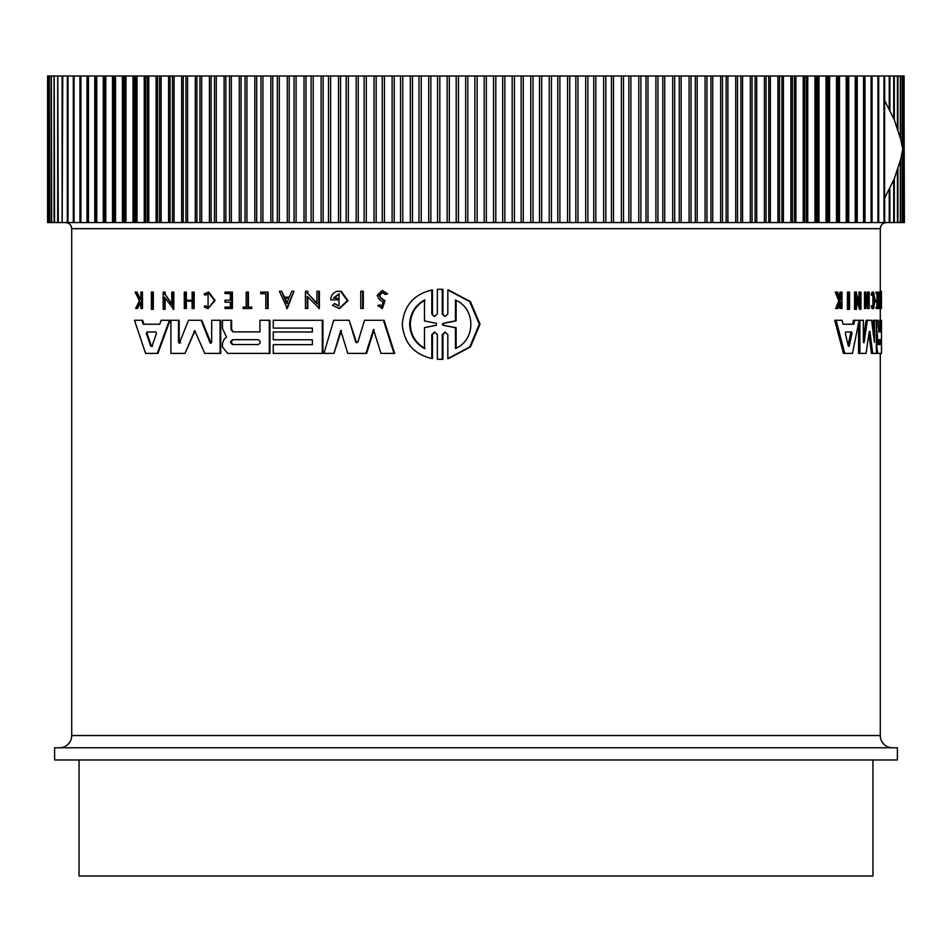 <?xml version="1.0" encoding="UTF-8"?>
<svg xmlns="http://www.w3.org/2000/svg" width="952" height="952" viewBox="0 0 952 952"><rect width="100%" height="100%" fill="white"/><g stroke="black" fill="none" stroke-linecap="round" stroke-linejoin="round"><path stroke-width="1.43" d="M440.122 289.253L442.93 289.325L442.93 313.982L443.989 315.957M440.467 289.253L442.252 289.325L442.252 313.982L445.036 316.504L447.833 313.982L447.833 290.015L448.511 290.015L470.395 301.582L480.034 324.168L470.478 346.909L448.511 358.571L447.833 358.571L447.833 334.604L445.036 332.081L442.252 334.604L442.252 359.261L437.349 359.261L437.349 334.604L434.576 332.07L431.815 334.604L431.815 358.559C413.751 354.203 403.91 342.779 402.291 324.287C403.898 305.818 413.739 294.394 431.815 290.015L431.815 313.97L433.565 315.981M445.381 332.093L442.93 334.604L442.93 359.261L440.122 359.332M434.909 332.093L432.482 334.604L432.482 358.559L431.815 358.559M431.815 290.015L432.482 290.015L432.482 313.97M152.641 292.109L153.308 292.109L153.308 309.34L151.38 309.34L151.38 292.109L152.641 292.109L152.641 309.34M362.664 291.264L363.295 291.264L363.295 308.496L360.76 308.496L360.76 291.264L362.664 291.264L362.664 308.496M267.512 292.109L267.512 308.496L268.119 308.496L268.119 292.109L260.741 292.109L260.741 293.728L265.81 293.728L261.348 293.728M243.7 307.115L246.187 307.115L246.187 292.109L248.401 292.109L248.401 307.115M247.794 292.109L247.794 307.115L251.756 307.115L251.756 308.496L243.081 308.496L243.081 307.115L246.187 307.115M208.071 292.109L214.45 300.38L208.071 308.662L215.069 300.38L208.69 292.109L204.133 293.918L204.93 295.239L208.071 293.799L208.071 306.96L205.061 305.651L207.667 306.83M208.369 293.811L204.93 295.239M136.291 292.109L140.004 299.69L140.884 297.916L140.884 292.109L142.479 292.109L142.479 308.496L140.884 308.496L140.884 302.177L137.469 308.496L135.648 308.496L139.432 300.832L135.136 292.109L136.981 292.109L140.682 299.69M382.18 290.479L387.607 293.847L385.155 294.442L386.964 293.847L382.18 290.479L377.17 295.429L379.396 299.535L383.168 302.034L381.812 306.461L380.169 304.938M382.502 292.359L379.693 295.429L381.038 297.952L384.953 300.642L382.442 308.496L377.706 305.663L379.539 304.938M225.624 300.213L230.36 300.213L225.005 300.213L225.005 302.224L230.36 302.224L225.624 302.224M230.36 300.213L230.36 293.561L225.624 293.561M230.36 293.561L225.005 293.561L225.005 292.109L232.395 292.109L232.395 308.496L225.005 308.496L225.005 307.115L230.36 307.115L225.624 307.115M192.114 301.201L186.33 301.201L186.33 308.496L184.295 308.496L184.295 292.109L185.7 292.109L185.7 300.225L192.114 300.225L192.114 292.109L193.542 292.109L193.542 308.496L192.114 308.496L192.114 301.201L185.7 301.201L185.7 308.496M185.7 292.109L186.33 292.109L186.33 300.225L192.114 300.225M193.542 292.109L194.172 292.109L194.172 308.496L193.542 308.496M293.978 291.264L287.254 308.484L279.4 291.264L281.518 291.264L283.993 297.143L289.313 297.143L291.824 291.264L293.978 291.264L286.647 308.484M281.518 291.264L284.6 297.143L289.313 297.143M307.805 297.024L307.805 308.496L305.437 308.496L305.437 291.264L307.805 291.264L307.805 293.514L317.563 303.748M307.805 293.514L316.945 303.748L316.945 291.264L319.372 291.264L319.372 308.496L307.198 296.381L307.198 308.496M165.124 298.143L165.124 309.34L163.161 309.34L163.161 292.109L165.124 292.109L165.124 294.358L172.431 304.592M165.124 294.358L171.788 304.592L171.788 292.109L173.799 292.109L173.799 309.34L164.47 297.226L164.47 309.34M337.21 299.832L337.21 298.107L337.829 299.832L330.701 299.832C331.01 295.263 333.26 292.407 337.436 291.264L341.197 291.264L347.98 300.677L339.626 308.567L332.51 305.295L334.497 303.617L338.198 305.711M339.317 293.787L334.092 298.107M141.931 320.277L142.61 320.277L143.93 324.227L159.746 324.227L161.162 320.277L169.408 320.277L157.282 353.394L145.596 353.394L134.482 320.277L141.931 320.277L143.252 324.227L159.746 324.227M169.408 320.277L170.063 320.277L157.937 353.394L157.282 353.394M273.867 331.986L312.375 331.986L312.375 328.095L273.867 328.095M312.375 328.095L273.248 328.095L273.248 320.277L322.918 320.277L322.918 353.394L273.248 353.394L273.248 344.648L312.375 344.648L312.375 339.781L273.867 339.781M273.867 344.648L312.375 344.648M231.622 320.277L231.622 329.559L233.49 331.891L259.944 331.891L259.944 320.277L269.309 320.277L269.309 353.394L227.576 353.394L222.459 346.945L222.459 343.172L224.208 339.186L226.516 337.056L222.459 328.38L222.47 320.277L231.622 320.277M269.309 320.277L269.916 320.277L269.916 353.394L269.309 353.394M355.655 341.875L356.714 342.732L357.94 341.875L364.521 320.277L384.084 320.277L394.64 353.394L380.978 353.394L373.493 329.535L365.949 353.394L347.766 353.394L340.768 330.511L333.985 353.394L323.977 353.394L333.688 320.277L349.158 320.277L355.655 341.875L357.107 342.684M374.136 329.535L366.579 353.394L365.949 353.394M341.399 330.511L333.985 353.394M349.158 320.277L356.286 341.875M179.309 343.351L188.46 320.277L201.776 320.277L211.118 343.279M201.146 320.277L210.059 342.756L211.665 342.244L211.665 320.277L220.721 320.277L220.721 353.394L204.751 353.394L194.755 330.653L184.997 353.394L170.896 353.394L170.896 320.277L178.524 320.277L178.524 342.244L180.642 342.756M195.077 330.713L184.997 353.394M178.524 320.277L179.166 320.277L179.166 342.244M847.435 309.34L847.435 292.109L849.577 292.109L849.577 309.34L847.435 309.34M879.922 308.496L878.696 308.496L878.696 307.115L880.231 307.115L880.231 292.109L880.659 308.496L879.922 308.496L879.922 307.115M879.005 307.115L879.005 292.109L880.231 292.109M872.924 306.187L872.924 294.573M871.235 293.918L872.484 293.918L872.71 295.239L871.461 295.239L871.235 293.918L872.318 292.109L873.555 292.109L875.126 300.38L873.555 308.662L872.746 305.651L871.496 305.651L871.282 307.008L872.532 307.008M873.555 308.662L872.318 308.662L871.282 307.008M839.914 297.94L839.926 292.109L841.984 292.109L841.984 308.496L841.282 308.496L841.282 302.177L840.533 302.177L838.022 308.496L837.082 308.496L840.152 300.832L836.641 292.109L837.617 292.109L840.592 299.69L841.282 297.916L839.926 297.916M841.282 308.496L839.926 308.496L839.926 303.712M837.082 308.496L835.713 308.496L838.783 300.832L835.273 292.109L836.641 292.109M876.994 300.213L876.994 293.561M877.316 293.561L876.078 293.561L876.078 292.109L878.446 292.109L878.446 308.496L877.316 308.496L877.316 307.115L878.232 307.115L878.232 302.224L877.316 302.224L877.316 300.213L878.232 300.213L878.232 293.561L877.316 293.561L877.316 292.109M877.316 308.496L876.078 308.496L876.078 307.115L877.316 307.115M876.994 307.115L876.994 302.224M877.316 302.224L876.078 302.224L876.078 300.213L877.316 300.213M868.7 308.496L867.439 308.496L867.439 301.201L866.332 301.201L865.784 308.496L865.784 292.109L866.332 300.225L867.439 300.225L867.439 292.109L869.188 292.109L869.188 308.496L868.7 301.201L866.332 301.201M865.784 308.496L864.511 308.496L864.511 292.109L865.784 292.109M859.013 300.951L859.013 292.109L860.953 292.109L860.953 309.34L856.562 297.226L856.562 309.34L855.848 309.34L855.848 292.109L856.562 292.109L856.562 294.358L860.299 304.592L860.299 292.109M860.953 309.34L859.668 309.34L856.562 300.677M855.848 309.34L854.551 309.34L854.551 292.109L855.848 292.109M843.079 324.227L852.611 324.227L853.432 320.277L854.729 320.277L853.92 324.227L843.079 324.227L842.08 320.277L834.714 320.277L843.436 353.394L844.781 353.394L836.094 320.277M879.981 331.891L879.981 320.277L881.469 320.277L881.469 353.394L877.768 353.394L876.828 346.945L877.577 337.056L876.364 337.056L876.28 334.902M873.222 334.628L873.222 320.277L876.364 320.277L876.364 353.394L872.663 353.394L869.926 331.439L869.271 331.439L866.058 353.394L859.858 353.394L859.858 320.277L863.393 320.277L863.393 342.244L864.023 342.756L867.379 320.277L871.615 320.277L874.471 342.244L874.471 320.277M872.663 353.394L871.413 353.394L868.962 333.664M859.858 353.394L858.573 353.394L858.573 323.24M863.393 338.686L866.118 320.277L867.379 320.277M880.279 292.109L880.279 228.67L71.721 228.67L71.721 735.539L880.279 735.539L880.279 353.394M880.279 320.277L880.279 308.496M94.772 75.993L95.724 75.993L95.724 222.566L94.772 222.566L94.772 75.993L87.513 75.993L87.513 222.566L88.465 222.566L87.858 222.566M876.364 327.964L877.577 337.056M387.607 293.847L386.964 293.847M381.038 297.952L379.063 295.429L382.18 292.347L385.155 294.442M891.096 747.76L454.937 747.76M880.279 735.539A12.209 12.209 0 0 0 892.488 747.76L59.5 747.76A12.209 12.209 0 0 0 71.721 735.539M54.621 759.97L897.379 759.97L897.379 747.76L54.621 747.76L54.621 759.97M878.529 344.553L878.529 339.685L881.124 339.685L881.124 344.553L878.529 344.553M845.352 333.474L845.757 331.962L851.6 331.962L851.969 333.474L849.148 346.266L848.363 346.266L845.352 333.474M232.347 344.553L230.384 342.113L232.347 339.685L258.23 339.685C260.884 341.304 260.884 342.922 258.23 344.553L232.347 344.553M232.966 339.685L231.003 342.113L232.966 344.553M146.382 333.474L146.965 331.962L155.854 331.962L156.461 333.474L151.963 346.266L150.785 346.266L146.382 333.474L147.06 333.474L151.451 346.266L152.629 346.266M147.643 331.962L147.06 333.474M443.263 325.286L442.252 324.287L443.263 323.299L455.437 320.86L455.437 300.058C475.905 308.507 476.06 339.935 455.437 348.515L455.437 327.726L443.263 325.286L456.127 327.726L456.127 348.146M456.127 300.427L456.127 320.86L443.941 323.299L442.93 324.287L443.941 325.286M424.473 348.515C415.084 343.184 410.145 335.104 409.646 324.287C410.122 313.505 415.06 305.425 424.473 300.058L424.473 320.943L436.349 323.311L436.349 325.263L424.473 327.643L424.473 348.515M425.127 300.058C415.738 305.39 410.8 313.47 410.288 324.287C410.776 335.08 415.715 343.148 425.127 348.515M79.052 759.97L79.052 876.007L872.948 876.007L872.948 759.97M903.995 75.993L904.4 222.566L903.995 75.993L902.782 75.993L902.782 222.566L903.995 222.566M902.782 75.993L900.759 75.993L900.759 139.42M900.759 159.139L900.759 222.566L902.782 222.566M900.759 75.993L897.926 75.993L897.926 129.579M897.926 168.98L897.926 222.566L900.759 222.566M897.926 75.993L894.309 75.993L894.309 119.809M894.309 178.75L894.309 222.566L897.926 222.566M894.309 75.993L889.882 75.993L889.882 110.134M889.882 188.425L889.882 222.566L894.309 222.566M889.882 75.993L884.682 75.993L884.682 100.579M884.682 197.992L884.682 222.566L889.882 222.566M871.27 75.993L878.708 75.993L878.708 222.566L871.27 222.566M864.142 75.993L871.972 75.993L871.972 222.566L864.142 222.566M847.673 75.993L864.487 75.993L864.487 222.566L847.673 222.566L847.673 75.993L839.497 75.993L839.497 222.566L847.673 222.566M854.729 320.277L859.858 320.277M869.271 331.439L869.926 331.439L869.271 331.439M881.207 320.277L881.207 331.891L878.613 331.891L878.327 320.277L876.84 320.277L876.84 327.964M876.364 334.902L877.518 334.902M876.53 353.394L877.768 353.394M881.469 331.986L881.504 339.781M881.469 344.648L881.504 353.394M881.469 320.277L881.504 328.095M859.132 320.277L852.468 353.394L844.781 353.394M880.279 291.264L881.433 291.264L881.445 308.496L881.409 293.728L881.231 292.109L880.386 292.109M866.332 300.225L868.7 300.225L868.7 292.109M838.783 300.832L840.152 300.832M840.533 302.177L841.282 302.177M841.282 297.916L841.282 292.109M872.71 295.239L873.555 293.799L873.555 306.96L872.746 305.651M872.484 293.918L873.555 292.109M880.386 293.728L881.231 293.728M880.659 308.496L881.409 308.496M848.756 309.34L848.756 292.109M180.011 342.756L178.524 342.244M220.102 320.277L220.102 353.394M210.809 343.351L210.059 342.756L210.678 342.756M383.442 320.277L393.997 353.394M231.003 320.277L231.003 329.559L232.871 331.891L259.944 331.891M312.375 339.781L273.248 339.781L273.248 331.986L312.375 331.986M322.3 320.277L322.3 353.394M337.21 298.107L333.474 298.107L339.007 293.775L339.007 305.889L334.497 303.617M340.578 291.264L347.361 300.677L339.007 308.567M164.47 292.109L164.47 294.358M173.145 292.109L173.145 309.34M307.198 291.264L307.198 293.514M318.753 291.264L318.753 308.496M230.36 302.224L230.36 307.115M231.788 292.109L231.788 308.496M380.395 297.952L384.31 300.642L381.812 308.496M140.884 302.177L139.908 302.177L136.791 308.496M141.8 292.109L141.8 308.496M208.071 308.662L204.287 307.008L205.061 305.651M251.138 307.115L251.138 308.496M267.512 308.496L265.81 308.496L265.81 293.728M439.788 289.253L437.349 289.313L437.349 313.97L434.576 316.504L431.815 313.97M442.252 289.325L442.93 289.325M442.93 359.261L442.252 359.261M447.833 290.015L469.705 301.582L479.32 324.168L469.788 346.909L447.833 358.571M878.351 222.566L884.682 222.566M839.497 222.566L838.379 222.566L838.379 75.993L829.585 75.993L829.585 222.566L838.379 222.566M829.585 222.566L828.383 222.566L828.383 75.993L818.994 75.993L818.994 222.566L828.383 222.566M818.994 222.566L817.72 222.566L817.72 75.993L807.76 75.993L807.76 222.566L817.72 222.566M807.76 222.566L806.403 222.566L806.403 75.993L795.896 75.993L795.896 222.566L806.403 222.566M795.896 222.566L794.468 222.566L794.468 75.993L783.413 75.993L783.413 222.566L794.468 222.566M783.413 222.566L781.913 222.566L781.913 75.993L770.346 75.993L770.346 222.566L781.913 222.566M770.346 222.566L768.788 222.566L768.788 75.993L756.721 75.993L756.721 222.566L768.788 222.566M756.721 222.566L755.103 222.566L755.103 75.993L742.56 75.993L742.56 222.566L755.103 222.566M742.56 222.566L740.882 222.566L740.882 75.993L727.899 75.993L727.899 222.566L740.882 222.566M727.899 222.566L726.162 222.566L726.162 75.993L712.75 75.993L712.75 222.566L726.162 222.566M712.75 222.566L710.954 222.566L710.954 75.993L697.162 75.993L697.162 222.566L710.954 222.566M697.162 222.566L695.317 222.566L695.317 75.993L681.144 75.993L681.144 222.566L695.317 222.566M681.144 222.566L679.252 222.566L679.252 75.993L664.734 75.993L664.734 222.566L679.252 222.566M664.734 222.566L662.794 222.566L662.794 75.993L647.967 75.993L647.967 222.566L662.794 222.566M647.967 222.566L645.991 222.566L645.991 75.993L630.878 75.993L630.878 222.566L645.991 222.566M630.878 222.566L628.856 222.566L628.856 75.993L613.481 75.993L613.481 222.566L628.856 222.566M613.481 222.566L611.434 222.566L611.434 75.993L595.833 75.993L595.833 222.566L611.434 222.566M595.833 222.566L593.762 222.566L593.762 75.993L577.959 75.993L577.959 222.566L593.762 222.566M577.959 222.566L575.853 222.566L575.853 75.993L559.883 75.993L559.883 222.566L575.853 222.566M559.883 222.566L557.765 222.566L557.765 75.993L541.652 75.993L541.652 222.566L557.765 222.566M541.652 222.566L539.51 222.566L539.51 75.993L523.291 75.993L523.291 222.566L539.51 222.566M523.291 222.566L521.149 222.566L521.149 75.993L504.846 75.993L504.846 222.566L521.149 222.566M504.846 222.566L502.692 222.566L502.692 75.993L486.341 75.993L486.341 222.566L502.692 222.566M486.341 222.566L484.175 222.566L484.175 75.993L467.825 75.993L467.825 222.566L484.175 222.566M467.825 222.566L465.659 222.566L465.659 75.993L449.308 75.993L449.308 222.566L465.659 222.566M449.308 222.566L447.154 222.566L447.154 75.993L430.851 75.993L430.851 222.566L447.154 222.566M430.851 222.566L428.709 222.566L428.709 75.993L412.49 75.993L412.49 222.566L428.709 222.566M412.49 222.566L410.348 222.566L410.348 75.993L394.235 75.993L394.235 222.566L410.348 222.566M394.235 222.566L392.117 222.566L392.117 75.993L376.147 75.993L376.147 222.566L392.117 222.566M376.147 222.566L374.041 222.566L374.041 75.993L358.238 75.993L358.238 222.566L374.041 222.566M358.238 222.566L356.167 222.566L356.167 75.993L340.566 75.993L340.566 222.566L356.167 222.566M340.566 222.566L338.519 222.566L338.519 75.993L323.144 75.993L323.144 222.566L338.519 222.566M323.144 222.566L321.122 222.566L321.122 75.993L306.008 75.993L306.008 222.566L321.122 222.566M306.008 222.566L304.033 222.566L304.033 75.993L289.206 75.993L289.206 222.566L304.033 222.566M289.206 222.566L287.266 222.566L287.266 75.993L272.748 75.993L272.748 222.566L287.266 222.566M272.748 222.566L270.856 222.566L270.856 75.993L256.683 75.993L256.683 222.566L270.856 222.566M256.683 222.566L254.838 222.566L254.838 75.993L241.046 75.993L241.046 222.566L254.838 222.566M241.046 222.566L239.25 222.566L239.25 75.993L225.838 75.993L225.838 222.566L239.25 222.566M225.838 222.566L224.101 222.566L224.101 75.993L211.118 75.993L211.118 222.566L224.101 222.566M211.118 222.566L209.44 222.566L209.44 75.993L196.897 75.993L196.897 222.566L209.44 222.566M196.897 222.566L195.279 222.566L195.279 75.993L183.212 75.993L183.212 222.566L195.279 222.566M183.212 222.566L181.654 222.566L181.654 75.993L170.087 75.993L170.087 222.566L181.654 222.566M170.087 222.566L168.587 222.566L168.587 75.993L157.532 75.993L157.532 222.566L168.587 222.566M157.532 222.566L156.104 222.566L156.104 75.993L145.596 75.993L145.596 222.566L156.104 222.566M145.596 222.566L144.24 222.566L144.24 75.993L134.28 75.993L134.28 222.566L144.24 222.566M134.28 222.566L133.006 222.566L133.006 75.993L123.617 75.993L123.617 222.566L133.006 222.566M123.617 222.566L122.415 222.566L122.415 75.993L113.621 75.993L113.621 222.566L122.415 222.566M113.621 222.566L112.503 222.566L112.503 75.993L104.327 75.993L104.327 222.566L112.503 222.566M104.327 222.566L103.28 222.566L103.28 75.993L95.724 75.993M95.724 222.566L103.28 222.566M86.989 75.993L80.028 75.993L80.028 222.566L86.989 222.566L86.989 75.993L88.465 75.993L88.465 222.566L94.772 222.566M80.028 222.566L80.896 222.566L80.896 75.993L80.028 75.993L80.028 222.566M80.73 222.566L79.944 222.566L79.944 75.993L73.304 75.993L73.304 222.566L79.944 222.566M73.304 222.566L74.078 222.566L74.078 75.993L73.304 75.993L73.292 222.566M73.649 75.993L67.354 75.993L67.354 222.566L73.649 222.566M67.354 222.566L68.032 222.566L68.032 75.993L67.354 75.993M68.127 75.993L62.761 75.993L62.177 222.566L68.127 222.566M58.274 222.566L62.118 222.566L62.118 75.993L57.774 75.993L58.274 222.566M54.573 222.566L57.691 222.566L57.691 75.993L54.181 75.993L54.573 222.566M51.682 222.566L54.074 222.566L54.074 75.993L51.396 75.993L51.682 222.566M49.599 222.566L51.241 222.566L51.241 75.993L49.409 75.993L49.599 222.566M48.338 75.993L48.338 222.566L49.218 222.566L49.218 75.993L48.231 75.993M47.874 222.566L48.005 75.993L47.874 222.566M849.148 346.266L848.363 346.266L849.148 346.266M286.647 303.438L284.41 298.143L288.896 298.143L286.647 303.438M879.898 344.553L879.898 339.685M848.089 345.064L850.648 333.474L850.279 331.962M288.896 298.143L285.017 298.143L287.254 303.438M456.127 320.86L455.437 320.86M455.437 327.726L456.127 327.726M79.944 75.993L80.73 75.993M103.28 75.993L104.327 75.993M112.503 75.993L113.621 75.993M122.415 75.993L123.617 75.993M133.006 75.993L134.28 75.993M144.24 75.993L145.596 75.993M156.104 75.993L157.532 75.993M168.587 75.993L170.087 75.993M181.654 75.993L183.212 75.993M195.279 75.993L196.897 75.993M209.44 75.993L211.118 75.993M224.101 75.993L225.838 75.993M239.25 75.993L241.046 75.993M254.838 75.993L256.683 75.993M270.856 75.993L272.748 75.993M287.266 75.993L289.206 75.993M304.033 75.993L306.008 75.993M321.122 75.993L323.144 75.993M338.519 75.993L340.566 75.993M356.167 75.993L358.238 75.993M374.041 75.993L376.147 75.993M392.117 75.993L394.235 75.993M410.348 75.993L412.49 75.993M428.709 75.993L430.851 75.993M447.154 75.993L449.308 75.993M465.659 75.993L467.825 75.993M484.175 75.993L486.341 75.993M502.692 75.993L504.846 75.993M521.149 75.993L523.291 75.993M539.51 75.993L541.652 75.993M557.765 75.993L559.883 75.993M575.853 75.993L577.959 75.993M593.762 75.993L595.833 75.993M611.434 75.993L613.481 75.993M628.856 75.993L630.878 75.993M645.991 75.993L647.967 75.993M662.794 75.993L664.734 75.993M679.252 75.993L681.144 75.993M695.317 75.993L697.162 75.993M710.954 75.993L712.75 75.993M726.162 75.993L727.899 75.993M740.882 75.993L742.56 75.993M755.103 75.993L756.721 75.993M768.788 75.993L770.346 75.993M781.913 75.993L783.413 75.993M794.468 75.993L795.896 75.993M806.403 75.993L807.76 75.993M817.72 75.993L818.994 75.993M828.383 75.993L829.585 75.993M838.379 75.993L839.497 75.993M884.682 75.993L878.351 75.993M884.598 198.135L884.598 100.424L894.249 119.666L900.735 139.337L902.77 149.285L900.735 159.222L894.249 178.893L884.598 198.135M856.276 75.993L856.276 222.566M876.364 339.186L877.161 339.186M194.41 331.439L193.78 331.439M231.003 329.559L231.622 329.559M384.953 300.642L384.31 300.642M432.482 334.604L431.815 334.604M442.93 334.604L442.252 334.604M442.252 313.982L442.93 313.982M850.648 333.474L851.969 333.474M443.263 323.299L443.941 323.299M904.126 75.993L904.126 222.566M903.662 75.993L903.662 222.566M902.401 75.993L902.401 147.108M902.401 151.451L902.401 222.566M900.318 75.993L900.318 137.683M900.318 160.876L900.318 222.566M897.427 75.993L897.427 128.08M897.427 170.479L897.427 222.566M893.726 75.993L893.726 118.453M893.726 180.106L893.726 222.566M889.239 75.993L889.239 108.861M889.239 189.698L889.239 222.566M883.968 75.993L883.968 222.566M877.923 75.993L877.923 222.566M872.056 75.993L872.056 222.566M871.104 75.993L871.104 222.566M865.011 75.993L865.011 222.566M863.535 75.993L863.535 222.566M857.228 75.993L857.228 222.566M855.229 75.993L855.229 222.566M848.72 75.993L848.72 222.566M847.328 75.993L847.328 222.566M846.197 75.993L846.197 222.566M837.677 75.993L837.677 222.566M836.475 75.993L836.475 222.566M827.347 75.993L827.347 222.566M826.05 75.993L826.05 222.566M816.34 75.993L816.34 222.566M814.971 75.993L814.971 222.566M804.69 75.993L804.69 222.566M803.238 75.993L803.238 222.566M792.409 75.993L792.409 222.566M790.886 75.993L790.886 222.566M779.521 75.993L779.521 222.566M777.927 75.993L777.927 222.566M766.062 75.993L766.062 222.566M764.408 75.993L764.408 222.566M752.056 75.993L752.056 222.566M750.331 75.993L750.331 222.566M737.514 75.993L737.514 222.566M735.729 75.993L735.729 222.566M722.485 75.993L722.485 222.566M720.64 75.993L720.64 222.566M706.979 75.993L706.979 222.566M705.075 75.993L705.075 222.566M691.033 75.993L691.033 222.566M689.081 75.993L689.081 222.566M674.682 75.993L674.682 222.566M672.683 75.993L672.683 222.566M657.951 75.993L657.951 222.566M655.916 75.993L655.916 222.566M640.874 75.993L640.874 222.566M638.792 75.993L638.792 222.566M623.489 75.993L623.489 222.566M621.37 75.993L621.37 222.566M605.817 75.993L605.817 222.566M603.663 75.993L603.663 222.566M587.896 75.993L587.896 222.566M585.718 75.993L585.718 222.566M569.76 75.993L569.76 222.566M567.559 75.993L567.559 222.566M551.458 75.993L551.458 222.566M549.233 75.993L549.233 222.566M533.001 75.993L533.001 222.566M530.764 75.993L530.764 222.566M514.437 75.993L514.437 222.566M512.188 75.993L512.188 222.566M495.802 75.993L495.802 222.566M493.552 75.993L493.552 222.566M477.13 75.993L477.13 222.566M474.87 75.993L474.87 222.566M458.447 75.993L458.447 222.566M456.198 75.993L456.198 222.566M439.812 75.993L439.812 222.566M437.563 75.993L437.563 222.566M421.236 75.993L421.236 222.566M418.999 75.993L418.999 222.566M402.767 75.993L402.767 222.566M400.542 75.993L400.542 222.566M384.441 75.993L384.441 222.566M382.24 75.993L382.24 222.566M366.282 75.993L366.282 222.566M364.104 75.993L364.104 222.566M348.337 75.993L348.337 222.566M346.183 75.993L346.183 222.566M330.63 75.993L330.63 222.566M328.511 75.993L328.511 222.566M313.208 75.993L313.208 222.566M311.125 75.993L311.125 222.566M296.084 75.993L296.084 222.566M294.049 75.993L294.049 222.566M279.317 75.993L279.317 222.566M277.318 75.993L277.318 222.566M262.919 75.993L262.919 222.566M260.967 75.993L260.967 222.566M246.925 75.993L246.925 222.566M245.021 75.993L245.021 222.566M231.36 75.993L231.36 222.566M229.515 75.993L229.515 222.566M216.271 75.993L216.271 222.566M214.486 75.993L214.486 222.566M201.669 75.993L201.669 222.566M199.944 75.993L199.944 222.566M187.592 75.993L187.592 222.566M185.938 75.993L185.938 222.566M174.073 75.993L174.073 222.566M172.479 75.993L172.479 222.566M161.114 75.993L161.114 222.566M159.591 75.993L159.591 222.566M148.762 75.993L148.762 222.566M147.31 75.993L147.31 222.566M137.029 75.993L137.029 222.566M135.66 75.993L135.66 222.566M125.95 75.993L125.95 222.566M124.652 75.993L124.652 222.566M115.525 75.993L115.525 222.566M114.323 75.993L114.323 222.566M105.803 75.993L105.803 222.566M104.672 75.993L104.672 222.566M96.771 75.993L96.771 222.566M62.177 222.566L62.177 75.993M71.721 228.67C71.364 224.958 69.329 222.923 65.617 222.566M880.279 228.67C880.636 224.958 882.671 222.923 886.383 222.566M440.467 359.332L439.788 359.332M47.6 75.993L47.6 222.566M87.513 75.993L87.513 222.566M67.318 75.993L67.318 222.566"/></g></svg>
